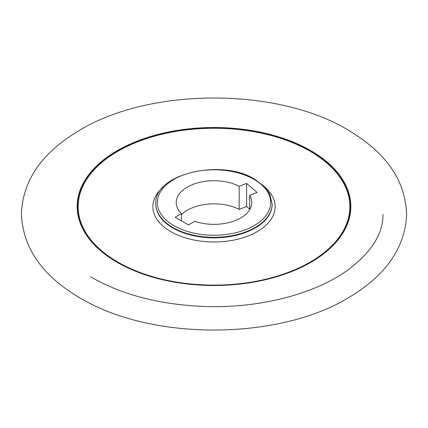 <?xml version="1.0" encoding="UTF-8"?>
<svg xmlns="http://www.w3.org/2000/svg" width="428" height="428" viewBox="0 0 428 428"><rect width="100%" height="100%" fill="white"/><g stroke="black" fill="none" stroke-linecap="round" stroke-linejoin="round"><path stroke-width="0.64" d="M310.771 150.64A136.848 79.009 0 0 0 81.823 186.062A136.848 79.009 0 0 0 249.428 282.822A136.848 79.009 0 0 0 310.771 150.64M249.674 209.731L249.674 195.334L257.1 192.466L246.603 183.398L239.177 186.266L239.177 209.399L246.603 206.531L249.674 209.185M249.674 195.334A37.782 21.812 180 0 1 251.787 202.53A37.782 21.812 180 0 1 232.746 221.474A37.782 21.812 180 0 1 194.82 221.324L188.502 224.968L175.143 217.258L181.461 213.609A37.782 21.812 180 0 1 176.224 202.53A37.782 21.812 180 0 1 198.571 182.622A37.782 21.812 180 0 1 239.177 186.266M239.177 209.399A37.782 21.812 0 0 0 181.461 214.589M181.461 220.907L181.461 213.609M246.603 183.398L246.603 206.531M254.082 179.396A56.673 32.721 0 0 0 159.264 194.061A56.673 32.721 0 0 0 228.675 234.137A56.673 32.721 0 0 0 254.082 179.396M310.289 151.068A136.168 78.613 180 0 1 249.251 282.592A136.168 78.613 180 0 1 82.481 186.308A136.168 78.613 180 0 1 310.289 151.068M264.975 187.202A61.134 35.294 180 0 1 252.691 234.02A61.134 35.294 180 0 1 170.777 231.65A61.134 35.294 180 0 1 163.036 187.202M117.941 262.155A135.858 78.436 0 0 0 310.075 262.155A135.858 78.436 0 0 0 310.075 151.228A135.858 78.436 0 0 0 117.941 151.228A135.858 78.436 0 0 0 117.941 262.155M272.165 203.744A58.16 33.577 180 0 1 214.005 237.326A58.16 33.577 180 0 1 155.846 203.744C153.609 173.934 221.56 158.135 254.826 179.321L263.83 186.025L269.747 193.921L272.165 204.263A58.16 33.577 0 0 1 236.261 235.282A58.16 33.577 0 0 1 172.88 228.006A58.16 33.577 0 0 1 155.846 204.263L155.846 203.744M81.186 298.61C42.431 276.328 22.502 247.823 21.4 213.085C23.048 180.648 41.425 153.668 76.542 132.134C148.949 86.103 281.929 87.05 352.057 132.493C387.843 154.658 406.022 182.376 406.6 215.642C404.626 247.94 386.088 274.787 350.981 296.171C282.341 339.88 154.358 341.902 81.186 298.61M383.001 214.482C383.033 234.095 371.188 252.697 347.483 270.293C315.532 293.357 262.573 307.62 209.709 306.614C162.833 305.485 123.152 295.566 90.661 276.846"/></g></svg>
